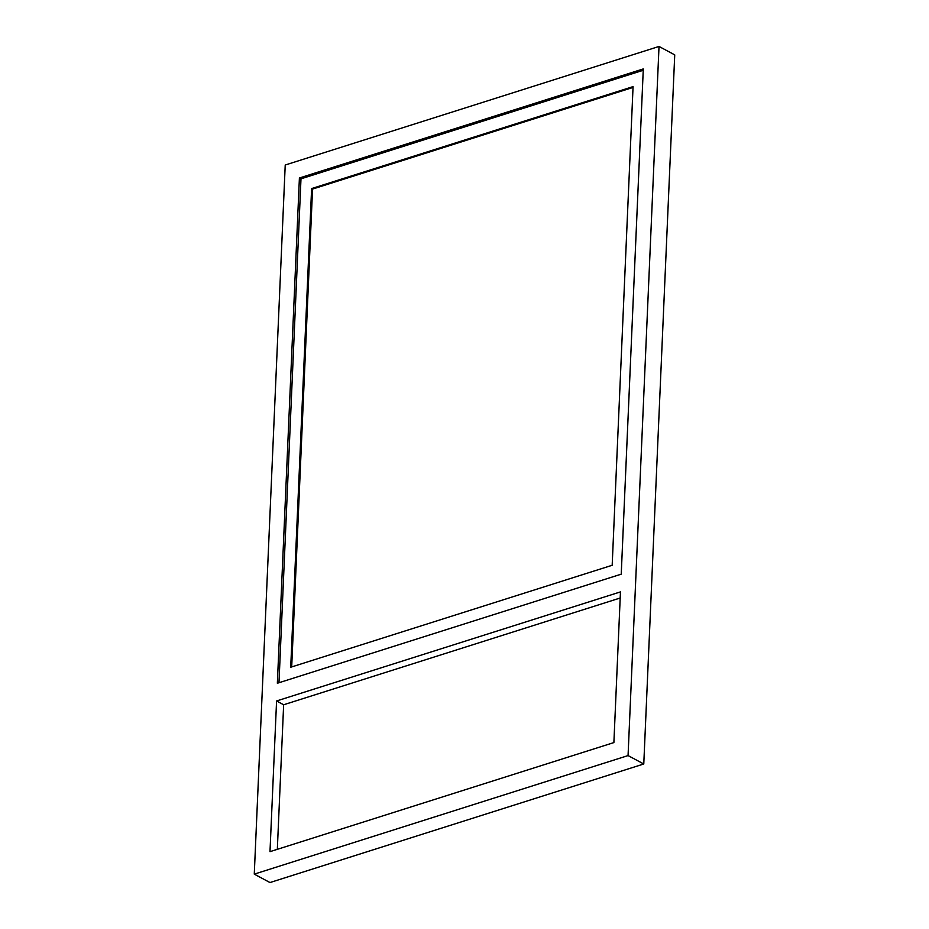 <?xml version="1.0" encoding="UTF-8"?>
<svg xmlns="http://www.w3.org/2000/svg" width="929" height="929" viewBox="0 0 929 929"><rect width="100%" height="100%" fill="white"/><g stroke="black" fill="none" stroke-linecap="round" stroke-linejoin="round"><path stroke-width="1.39" d="M285.226 165.014L659.021 46.45L628.062 755.579L254.267 874.131L285.226 165.014M628.062 755.579L643.774 763.986L674.733 54.869L659.021 46.45M643.774 763.986L269.979 882.55L254.267 874.131M613.883 742.585L620.456 591.901L276.575 700.977L269.991 851.661L613.883 742.585M299.405 177.996L643.298 68.92L621.234 574.168L277.353 683.245L299.405 177.996L300.984 178.832L643.24 70.279M620.189 598.009L283.647 704.763L276.575 700.977M278.979 682.734L300.984 178.832M612.176 565.273L633.067 86.618L311.61 188.575L290.719 667.231L612.176 565.273M633.032 87.431L312.55 189.086L311.61 188.575M283.647 704.763L277.33 849.338M312.55 189.086L291.694 666.929"/></g></svg>
